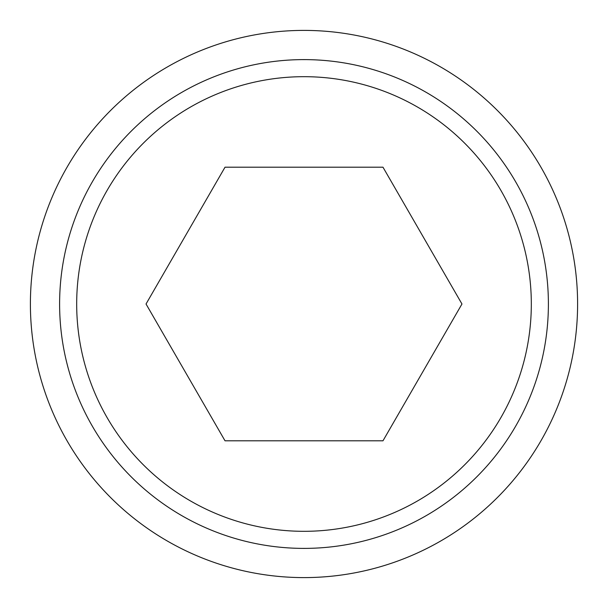 <?xml version="1.0" encoding="UTF-8"?>
<svg xmlns="http://www.w3.org/2000/svg" width="608" height="608" viewBox="0 0 608 608"><rect width="100%" height="100%" fill="white"/><g stroke="black" fill="none" stroke-linecap="round" stroke-linejoin="round"><path stroke-width="0.91" d="M30.4 304A273.6 273.6 0 0 0 304 577.6A273.6 273.6 0 0 0 577.6 304A273.6 273.6 0 0 0 304 30.4A273.6 273.6 0 0 0 30.4 304M548.393 304A244.393 244.393 0 0 1 304 548.393A244.393 244.393 0 0 1 59.607 304A244.393 244.393 0 0 1 304 59.607A244.393 244.393 0 0 1 548.393 304M76.684 304A227.316 227.316 0 0 0 304 531.316A227.316 227.316 0 0 0 531.316 304A227.316 227.316 0 0 0 304 76.684A227.316 227.316 0 0 0 76.684 304M461.966 304L382.979 440.8L225.021 440.8L146.034 304L225.021 167.2L382.979 167.2L461.966 304"/></g></svg>
